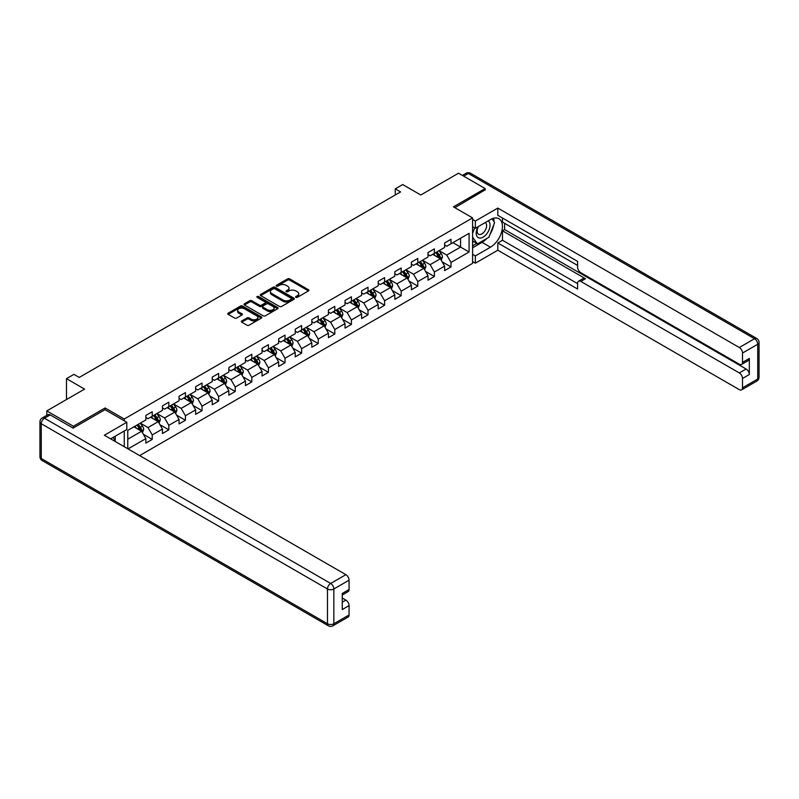 <?xml version="1.0" encoding="UTF-8"?>
<svg xmlns="http://www.w3.org/2000/svg" width="799" height="799" viewBox="0 0 799 799"><rect width="100%" height="100%" fill="white"/><g stroke="black" fill="none" stroke-linecap="round" stroke-linejoin="round"><path stroke-width="1.2" d="M295.9 297.348A1.039 0.599 0 0 0 297.368 297.348L308.464 290.936A1.478 0.849 0 0 0 308.893 290.337A1.478 0.849 0 0 0 308.464 289.737L289.667 278.881A1.478 0.849 0 0 0 287.57 278.881L276.474 285.283A1.039 0.599 0 0 0 277.942 286.132L279.38 285.303A4.724 2.727 0 0 1 286.062 285.303L287.63 286.212A4.724 2.727 0 0 1 289.008 288.139A4.724 2.727 0 0 1 287.63 290.067L286.192 290.896A1.039 0.599 0 0 0 287.65 291.735L289.088 290.906A4.724 2.727 0 0 1 295.77 290.906L297.338 291.815A4.724 2.727 0 0 1 298.726 293.742A4.724 2.727 0 0 1 297.338 295.67L295.9 296.499A1.039 0.599 0 0 0 295.9 297.348L295.9 296.499M241.727 320.968A1.478 0.849 0 0 0 241.298 321.568A1.478 0.849 0 0 0 241.727 322.177L247.001 325.213A1.478 0.849 0 0 0 249.088 325.213L261.413 318.102A1.478 0.849 0 0 0 261.842 317.503A1.478 0.849 0 0 0 261.413 316.893L242.616 306.047A1.478 0.849 0 0 0 240.529 306.047L228.204 313.158A1.478 0.849 0 0 0 227.775 313.757A1.478 0.849 0 0 0 228.204 314.367L234.576 318.042A1.478 0.849 0 0 0 236.664 318.042L241.937 314.996A1.478 0.849 0 0 0 242.367 314.397A1.478 0.849 0 0 0 241.937 313.787L238.781 311.97A3.955 2.277 0 0 1 237.623 310.352A3.955 2.277 0 0 1 240.06 308.244A3.955 2.277 0 0 1 244.364 308.744L256.739 315.885A3.955 2.277 0 0 1 257.897 317.503A3.955 2.277 0 0 1 255.46 319.61A3.955 2.277 0 0 1 251.156 319.111L249.088 317.922A1.478 0.849 0 0 0 247.001 317.922L241.727 320.968L241.727 322.177L247.001 319.151L247.001 317.922M485.143 190.202L485.143 188.544L458.546 173.183L420.783 194.996L402.696 184.549L395.245 188.854L400.569 191.92L79.251 377.428L73.937 374.361L66.487 378.656L66.487 399.54M105.108 409.737L105.108 407.959L73.398 426.267L46.801 410.906L84.574 389.103L66.487 378.656M105.108 407.959L124.254 419.016L472.589 217.907L472.589 263.36L139.635 455.59M485.143 188.544L453.442 206.851L472.589 217.907M279.48 306.466A1.478 0.849 0 0 0 281.568 306.466L293.892 299.355A1.478 0.849 0 0 0 294.322 298.746A1.478 0.849 0 0 0 293.892 298.147L275.096 287.29A1.478 0.849 0 0 0 273.008 287.29L260.684 294.412A1.478 0.849 0 0 0 260.254 295.011A1.478 0.849 0 0 0 260.684 295.61L279.48 306.466M257.488 297.568A1.039 0.599 0 0 1 258.546 297.717L277.633 308.734L265.328 315.845A1.478 0.849 0 0 1 263.241 315.845L244.444 304.988L244.444 303.78A1.478 0.849 0 0 0 244.015 304.389A1.478 0.849 0 0 0 244.444 304.988M244.444 303.78L249.717 300.734A1.478 0.849 0 0 1 251.805 300.734L259.425 305.138A1.478 0.849 0 0 0 261.523 305.138L265.018 303.121A1.478 0.849 0 0 0 265.448 302.521A1.478 0.849 0 0 0 265.018 301.912L257.078 297.328A1.039 0.599 0 0 1 258.546 296.489L277.653 307.525A1.478 0.849 0 0 1 278.082 308.124A1.478 0.849 0 0 1 277.653 308.724L277.653 307.525M46.801 415.34L46.801 410.906M73.398 426.267L73.398 427.924M124.254 446.721L124.254 430.991M124.254 420.793L124.254 419.016M143.361 434.276L152.239 439.41L152.239 434.926L162.457 429.023L162.457 433.507L168.839 429.822L168.839 425.338L179.056 419.445L179.056 423.929L185.438 420.244L185.438 415.76L195.645 409.857L195.645 414.341L202.037 410.656L202.037 406.172L212.244 400.279L212.244 404.763L218.626 401.078L218.626 396.594L228.844 390.701L228.844 395.185L235.226 391.5L235.226 387.016L245.443 381.113L245.443 385.597L251.825 381.912L251.825 377.428L262.042 371.535L262.042 376.019L268.424 372.334L268.424 367.85L278.641 361.947L278.641 366.431L285.023 362.746L285.023 358.262L295.231 352.369L295.231 356.853L301.623 353.168L301.623 348.684L311.83 342.781L311.83 347.265L318.212 343.58L318.212 339.096L328.429 333.203L328.429 337.687L334.811 334.002L334.811 329.518L345.028 323.615L345.028 328.099L351.41 324.414L351.41 319.93L361.627 314.037L361.627 318.521L368.009 314.836L368.009 310.352L378.217 304.459L378.217 308.943L384.609 305.258L384.609 300.774L394.816 294.871L394.816 299.355L401.198 295.67L401.198 291.186L411.415 285.293L411.415 289.777L417.797 286.092L417.797 281.608L428.014 275.705L428.014 280.189L434.396 276.504L434.396 272.02L444.614 266.127L444.614 270.611L450.996 266.926L450.996 262.442L469.083 251.995L469.083 233.328L460.574 238.242L460.574 247.081L469.083 251.995M152.239 439.41L145.857 443.095L145.857 438.611L128.04 448.898M127.77 448.748L127.77 430.381L145.857 419.934L145.857 415.45L152.239 411.765L152.239 416.249L162.457 410.356L162.457 405.872L168.839 402.187L168.839 406.671L179.056 400.768L179.056 396.284L185.438 392.599L185.438 397.083L195.645 391.19L195.645 386.706L202.037 383.021L202.037 387.505L212.244 381.602L212.244 377.118L218.626 373.433L218.626 377.917L228.844 372.024L228.844 367.54L235.226 363.855L235.226 368.339L245.443 362.436L245.443 357.952L251.825 354.267L251.825 358.751L262.042 352.858L262.042 348.374L268.424 344.689L268.424 349.173L278.641 343.28L278.641 338.796L285.023 335.111L285.023 339.595L295.231 333.692L295.231 329.208L301.623 325.523L301.623 330.007L311.83 324.114L311.83 319.63L318.212 315.945L318.212 320.429L328.429 314.526L328.429 310.042L334.811 306.357L334.811 310.841L345.028 304.948L345.028 300.464L351.41 296.779L351.41 301.263L361.627 295.36L361.627 290.876L368.009 287.191L368.009 291.675L378.217 285.782L378.217 281.298L384.609 277.613L384.609 282.097L394.816 276.194L394.816 271.71L401.198 268.025L401.198 272.509L411.415 266.616L411.415 262.132L417.797 258.447L417.797 262.931L428.014 257.038L428.014 252.554L434.396 248.869L434.396 253.353L444.614 247.45L444.614 242.966L450.996 239.281L450.996 243.765L469.083 233.328M150.542 417.228L158.202 421.652L147.985 427.555L140.324 423.13M145.857 417.478L147.985 418.706L152.239 416.249M147.985 427.555L152.239 434.926M158.202 421.652L162.457 429.023M167.131 407.65L174.801 412.074L164.584 417.967L156.924 413.542M162.457 407.899L164.584 409.128L168.839 406.671M164.584 417.967L168.839 425.338M174.801 412.074L179.056 419.445M183.73 398.072L191.39 402.486L181.183 408.389L173.523 403.964M179.056 398.311L181.183 399.54L185.438 397.083M181.183 408.389L185.438 415.76M191.39 402.486L195.645 409.857M200.329 388.484L207.99 392.908L197.772 398.801L190.112 394.386M195.645 388.733L197.772 389.962L202.037 387.505M197.772 398.801L202.037 406.172M207.99 392.908L212.244 400.279M216.928 378.906L224.589 383.33L214.372 389.223L206.711 384.798M212.244 379.145L214.372 380.374L218.626 377.917M214.372 389.223L218.626 396.594M224.589 383.33L228.844 390.701M233.528 369.318L241.188 373.742L230.971 379.645L223.311 375.22M228.844 369.567L230.971 370.796L235.226 368.339M230.971 379.645L235.226 387.016M241.188 373.742L245.443 381.113M250.127 359.74L257.787 364.164L247.57 370.057L239.91 365.632M245.443 359.979L247.57 361.208L251.825 358.751M247.57 370.057L251.825 377.428M257.787 364.164L262.042 371.535M266.716 350.152L274.377 354.576L264.169 360.479L256.509 356.054M262.042 350.401L264.169 351.63L268.424 349.173M264.169 360.479L268.424 367.85M274.377 354.576L278.641 361.947M283.315 340.574L290.976 344.998L280.769 350.891L273.108 346.466M278.641 340.823L280.769 342.052L285.023 339.595M280.769 350.891L285.023 358.262M290.976 344.998L295.231 352.369M299.915 330.986L307.575 335.41L297.358 341.313L289.697 336.888M295.231 331.235L297.358 332.464L301.623 330.007M297.358 341.313L301.623 348.684M307.575 335.41L311.83 342.781M316.514 321.408L324.174 325.832L313.957 331.725L306.297 327.3M311.83 321.657L313.957 322.886L318.212 320.429M313.957 331.725L318.212 339.096M324.174 325.832L328.429 333.203M333.113 311.83L340.774 316.244L330.556 322.147L322.896 317.722M328.429 312.069L330.556 313.298L334.811 310.841M330.556 322.147L334.811 329.518M340.774 316.244L345.028 323.615M349.712 302.242L357.373 306.666L347.156 312.559L339.495 308.144M345.028 302.491L347.156 303.72L351.41 301.263M347.156 312.559L351.41 319.93M357.373 306.666L361.627 314.037M366.302 292.664L373.962 297.088L363.755 302.981L356.094 298.556M361.627 292.903L363.755 294.132L368.009 291.675M363.755 302.981L368.009 310.352M373.962 297.088L378.217 304.459M382.901 283.076L390.561 287.5L380.354 293.403L372.694 288.978M378.217 283.325L380.354 284.554L384.609 282.097M380.354 293.403L384.609 300.774M390.561 287.5L394.816 294.871M399.5 273.498L407.16 277.922L396.943 283.815L389.283 279.39M394.816 273.737L396.943 274.966L401.198 272.509M396.943 283.815L401.198 291.186M407.16 277.922L411.415 285.293M416.099 263.91L423.76 268.334L413.542 274.237L405.882 269.812M411.415 264.159L413.542 265.388L417.797 262.931M413.542 274.237L417.797 281.608M423.76 268.334L428.014 275.705M432.698 254.332L440.359 258.756L430.142 264.649L422.481 260.224M428.014 254.581L430.142 255.81L434.396 253.353M430.142 264.649L434.396 272.02M440.359 258.756L444.614 266.127M452.913 242.656L460.574 247.081L446.741 255.071L439.08 250.646M444.614 244.993L446.741 246.222L450.996 243.765M446.741 255.071L450.996 262.442M395.245 188.854L395.245 194.996M127.77 439.22L141.603 431.24L133.942 426.816M141.603 431.24L145.857 438.611M442.107 261.792L450.996 266.926M425.517 271.38L434.396 276.504M408.918 280.958L417.797 286.092M392.319 290.546L401.198 295.67M375.72 300.124L384.609 305.258M359.121 309.702L368.009 314.836M342.521 319.29L351.41 324.414M325.932 328.868L334.811 334.002M309.333 338.456L318.212 343.58M292.734 348.034L301.623 353.168M276.134 357.622L285.023 362.746M259.535 367.2L268.424 372.334M242.946 376.788L251.825 381.912M226.347 386.366L235.226 391.5M209.747 395.944L218.626 401.078M193.148 405.532L202.037 410.656M176.549 415.11L185.438 420.244M159.95 424.698L168.839 429.822M296.319 297.488L297.338 296.898A4.724 2.727 0 0 0 298.726 294.971L298.726 293.742M289.008 288.139L289.008 289.368A4.724 2.727 0 0 1 287.63 291.295L286.601 291.885M308.464 289.737L308.464 290.936L289.667 280.109A1.478 0.849 0 0 0 287.57 280.109L276.893 286.282M293.892 298.147L293.892 299.355L275.096 288.519A1.478 0.849 0 0 0 273.008 288.519L260.704 295.62M291.285 299.166A1.039 0.599 0 0 0 291.285 298.327L274.776 288.799A1.039 0.599 0 0 0 273.318 288.799L271.8 289.677A4.724 2.727 0 0 0 270.422 291.605A4.724 2.727 0 0 0 271.8 293.533L283.086 300.044A4.724 2.727 0 0 0 289.767 300.044L291.285 299.166L291.285 300.394A1.039 0.599 0 0 0 291.585 299.975L291.585 298.746M270.422 291.605L270.422 292.834A4.724 2.727 0 0 0 271.8 294.761L271.8 293.533M291.285 300.394L289.767 301.273A4.724 2.727 0 0 1 283.086 301.273L271.8 294.761M244.464 304.998L249.717 301.962L249.717 300.734M265.448 302.521L265.448 303.75A1.478 0.849 0 0 1 265.018 304.349L261.523 306.367A1.478 0.849 0 0 1 259.425 306.367L251.805 301.962A1.478 0.849 0 0 0 249.717 301.962M267.335 309.702A3.955 2.277 0 0 0 271.65 310.202A3.955 2.277 0 0 0 274.087 308.094A3.955 2.277 0 0 0 272.928 306.476L268.564 303.96A1.478 0.849 0 0 0 266.476 303.96L262.981 305.987A1.478 0.849 0 0 0 262.551 306.586A1.478 0.849 0 0 0 262.981 307.186L267.335 309.702L267.335 310.931A3.955 2.277 0 0 0 271.65 311.43A3.955 2.277 0 0 0 274.087 309.323L274.087 308.094M262.551 306.586L262.551 307.815A1.478 0.849 0 0 0 262.981 308.414L262.981 307.186M267.335 310.931L262.981 308.414M257.897 317.503L257.897 318.731A3.955 2.277 0 0 1 255.46 320.838A3.955 2.277 0 0 1 251.156 320.339L249.088 319.151A1.478 0.849 0 0 0 247.001 319.151M237.623 310.352L237.623 311.58A3.955 2.277 0 0 0 238.781 313.198L238.781 311.97M241.917 315.006L238.781 313.198M261.393 318.112L242.616 307.275A1.478 0.849 0 0 0 240.529 307.275L228.224 314.377L228.204 313.158M441.198 260.214L442.466 257.018A3.985 2.297 -120 0 0 441.188 253.623L438.991 250.696M435.165 255.76L433.677 253.762M435.695 252.594L437.892 255.53A3.985 2.297 60 0 1 439.031 257.927L440.309 257.188A3.985 2.297 -120 0 0 439.17 254.791L436.973 251.865M435.974 252.434L438.411 255.69A2.027 1.169 60 0 1 438.781 256.309L440.309 257.188M477.992 226.766A9.778 5.643 120 0 0 479.67 238.062A9.778 5.643 120 0 0 488.499 231.071A9.778 5.643 120 0 0 488.269 220.834M478.541 226.447A6.692 3.865 120 0 0 478.521 234.217A6.692 3.865 120 0 0 479.5 234.516A6.692 3.865 120 0 0 485.622 229.583A6.692 3.865 120 0 0 485.213 222.621A6.692 3.865 120 0 0 485.193 222.611M491.994 218.796L494.611 222.512L488.868 237.313L477.383 243.945L472.589 240.729M477.383 243.945L472.589 237.133M472.589 233.318L474.696 227.905M113.178 437.393L115.635 441.737M472.589 226.686L475.355 228.284L475.355 221.033L497.807 208.08L739.325 347.515L754.536 338.726L468.334 173.493L463.71 176.17M475.355 228.284L490.466 219.565A16.929 9.778 120 0 1 498.926 218.726A16.929 9.778 120 0 1 501.522 232.289A16.929 9.778 120 0 1 490.466 247.211L475.355 255.93L475.355 263.181L497.807 250.217L497.807 242.966L577.607 289.038L577.607 283.265A4.514 2.607 -120 0 1 578.536 281.198A4.514 2.607 -120 0 1 580.793 281.418L739.325 372.943L746.126 369.018A4.514 2.607 60 0 1 749.322 374.541L749.322 358.451A4.514 2.607 60 0 1 748.383 360.519L741.582 364.444A4.514 2.607 -120 0 0 742.511 362.376L742.511 353.038A4.514 2.607 -120 0 0 739.325 347.515M504.618 223.311L504.618 229.573L502.491 230.801L502.491 240.269L497.807 242.966M502.491 218.027L502.491 222.082L577.607 265.448M741.582 364.444A4.514 2.607 -120 0 1 739.325 364.224L580.793 272.699A4.514 2.607 -120 0 1 577.607 267.166L577.607 261.393L497.807 215.321L497.807 208.08M472.589 219.445L475.355 221.033M472.589 261.583L475.355 263.181M472.589 254.332L475.355 255.93M497.807 250.217L739.325 389.652A4.514 2.607 -120 0 0 741.582 389.872A4.514 2.607 -120 0 0 742.511 387.815L742.511 378.476A4.514 2.607 -120 0 0 739.325 372.943M485.143 189.832L454.881 207.68M502.491 230.801L585.477 278.721L580.793 281.418M504.618 229.573L746.126 369.018M502.491 240.269L577.607 283.635M578.536 281.198L583.22 278.491A4.514 2.607 60 0 1 585.477 278.721M472.589 247.82L482.057 242.357A16.929 9.778 120 0 0 486.751 238.541M490.117 234.107A16.929 9.778 120 0 0 493.762 224.719M494.032 221.683A16.929 9.778 120 0 0 493.612 218.237M472.589 245.852L476.633 243.515M472.589 242.167L473.447 241.678M50.207 414.901L44.464 418.217A4.514 2.607 -120 0 0 42.207 417.987L47.95 414.671A4.514 2.607 60 0 1 50.207 414.901L73.089 428.104L104.999 409.677L126.811 422.272L126.811 429.522L111.7 438.242A16.929 9.778 120 0 0 110.681 438.881M126.811 422.272L104.359 435.225L345.877 574.671A4.514 2.607 60 0 1 349.073 580.194L349.073 589.532A4.514 2.607 60 0 1 348.134 591.6L342.262 594.985M115.216 440.289L115.216 436.214M342.262 602.186L345.877 600.099A4.514 2.607 60 0 1 349.073 605.622L349.073 614.96A4.514 2.607 60 0 1 348.134 617.028L332.923 625.817A4.514 2.607 -120 0 0 333.852 623.749L349.073 614.96M349.073 589.532L342.262 593.467L342.262 609.557L349.073 605.622M345.877 600.099L342.262 598.012M424.599 269.792L425.867 266.606A3.985 2.297 -120 0 0 424.589 263.211L422.391 260.274M418.566 265.338L417.078 263.35M419.095 262.182L421.293 265.108A3.985 2.297 60 0 1 422.431 267.515L423.71 266.776A3.985 2.297 -120 0 0 422.571 264.379L420.374 261.443M419.375 262.022L421.812 265.268A2.027 1.169 60 0 1 422.182 265.887L423.71 266.776M407.999 279.37L409.268 276.184A3.985 2.297 -120 0 0 407.989 272.789L405.802 269.862M401.967 274.926L400.479 272.928M402.496 271.76L404.693 274.696A3.985 2.297 60 0 1 405.842 277.093L407.11 276.354A3.985 2.297 -120 0 0 405.972 273.957L403.775 271.031M402.776 271.6L405.213 274.856A2.027 1.169 60 0 1 405.582 275.475L407.11 276.354M391.4 288.958L392.669 285.772A3.985 2.297 -120 0 0 391.4 282.377L389.203 279.44M385.378 284.504L383.88 282.516M385.907 281.348L388.094 284.274A3.985 2.297 60 0 1 389.243 286.671L390.521 285.942A3.985 2.297 -120 0 0 389.373 283.545L387.175 280.609M386.177 281.188L388.614 284.434A2.027 1.169 60 0 1 388.983 285.053L390.521 285.942M374.811 298.536L376.069 295.35A3.985 2.297 -120 0 0 374.801 291.955L372.604 289.028M368.778 294.082L367.28 292.094M369.308 290.926L371.505 293.862A3.985 2.297 60 0 1 372.644 296.259L373.922 295.52A3.985 2.297 -120 0 0 372.773 293.123L370.586 290.187M369.587 290.766L372.014 294.022A2.027 1.169 60 0 1 372.384 294.641L373.922 295.52M358.212 308.124L359.47 304.938A3.985 2.297 -120 0 0 358.202 301.543L356.004 298.606M352.179 303.67L350.691 301.682M352.709 300.514L354.906 303.44A3.985 2.297 60 0 1 356.044 305.837L357.323 305.108A3.985 2.297 -120 0 0 356.184 302.701L353.987 299.775M352.988 300.354L355.425 303.6A2.027 1.169 60 0 1 355.795 304.219L357.323 305.108M341.612 317.702L342.881 314.516A3.985 2.297 -120 0 0 341.602 311.121L339.405 308.194M335.58 313.248L334.092 311.26M336.109 310.092L338.307 313.028A3.985 2.297 60 0 1 339.445 315.425L340.724 314.686A3.985 2.297 -120 0 0 339.585 312.289L337.388 309.353M336.389 309.932L338.826 313.188A2.027 1.169 60 0 1 339.195 313.797L340.724 314.686M325.013 327.29L326.282 324.094A3.985 2.297 -120 0 0 325.003 320.699L322.816 317.772M318.981 322.836L317.493 320.838M319.51 319.68L321.707 322.606A3.985 2.297 60 0 1 322.846 325.003L324.124 324.264A3.985 2.297 -120 0 0 322.986 321.867L320.789 318.941M319.79 319.52L322.227 322.766A2.027 1.169 60 0 1 322.596 323.385L324.124 324.264M308.414 336.868L309.682 333.682A3.985 2.297 -120 0 0 308.414 330.287L306.217 327.35M302.382 332.414L300.893 330.426M302.911 329.258L305.108 332.194A3.985 2.297 60 0 1 306.257 334.591L307.525 333.852A3.985 2.297 -120 0 0 306.387 331.455L304.189 328.519M303.191 329.098L305.627 332.354A2.027 1.169 60 0 1 305.997 332.963L307.525 333.852M291.815 346.456L293.083 343.26A3.985 2.297 -120 0 0 291.815 339.865L289.618 336.938M285.792 342.002L284.294 340.004M286.322 338.836L288.509 341.772A3.985 2.297 60 0 1 289.657 344.169L290.936 343.43A3.985 2.297 -120 0 0 289.787 341.033L287.59 338.107M286.591 338.676L289.028 341.932A2.027 1.169 60 0 1 289.398 342.551L290.936 343.43M275.226 356.034L276.484 352.848A3.985 2.297 -120 0 0 275.216 349.453L273.018 346.516M269.193 351.58L267.695 349.592M269.722 348.424L271.92 351.35A3.985 2.297 60 0 1 273.058 353.757L274.337 353.018A3.985 2.297 -120 0 0 273.198 350.621L271.001 347.685M270.002 348.264L272.439 351.51A2.027 1.169 60 0 1 272.799 352.129L274.337 353.018M258.626 365.612L259.885 362.426A3.985 2.297 -120 0 0 258.616 359.031L256.419 356.104M252.594 361.168L251.106 359.17M253.123 358.002L255.32 360.938A3.985 2.297 60 0 1 256.459 363.335L257.737 362.596A3.985 2.297 -120 0 0 256.599 360.199L254.402 357.273M253.403 357.842L255.84 361.098A2.027 1.169 60 0 1 256.209 361.717L257.737 362.596M242.027 375.2L243.296 372.014A3.985 2.297 -120 0 0 242.017 368.619L239.82 365.682M235.995 370.746L234.507 368.758M236.524 367.59L238.721 370.516A3.985 2.297 60 0 1 239.86 372.913L241.138 372.184A3.985 2.297 -120 0 0 240 369.787L237.802 366.851M236.804 367.43L239.241 370.676A2.027 1.169 60 0 1 239.61 371.295L241.138 372.184M225.428 384.778L226.696 381.592A3.985 2.297 -120 0 0 225.418 378.197L223.231 375.27M219.395 380.324L217.907 378.336M219.925 377.168L222.122 380.104A3.985 2.297 60 0 1 223.261 382.501L224.539 381.762A3.985 2.297 -120 0 0 223.4 379.365L221.203 376.429M220.204 377.008L222.641 380.264A2.027 1.169 60 0 1 223.011 380.883L224.539 381.762M208.829 394.366L210.097 391.17A3.985 2.297 -120 0 0 208.829 387.785L206.631 384.848M202.796 389.912L201.308 387.924M203.336 386.756L205.523 389.682A3.985 2.297 60 0 1 206.671 392.079L207.94 391.35A3.985 2.297 -120 0 0 206.801 388.943L204.604 386.017M203.605 386.596L206.042 389.842A2.027 1.169 60 0 1 206.412 390.461L207.94 391.35M192.229 403.944L193.498 400.758A3.985 2.297 -120 0 0 192.229 397.363L190.032 394.426M186.207 399.49L184.709 397.502M186.736 396.334L188.934 399.27A3.985 2.297 60 0 1 190.072 401.667L191.351 400.928A3.985 2.297 -120 0 0 190.202 398.531L188.015 395.595M187.016 396.174L189.443 399.43A2.027 1.169 60 0 1 189.812 400.039L191.351 400.928M175.64 413.532L176.899 410.336A3.985 2.297 -120 0 0 175.63 406.941L173.433 404.014M169.608 409.078L168.11 407.081M170.137 405.922L172.334 408.848A3.985 2.297 60 0 1 173.473 411.245L174.751 410.506A3.985 2.297 -120 0 0 173.613 408.109L171.415 405.183M170.417 405.762L172.854 409.008A2.027 1.169 60 0 1 173.223 409.627L174.751 410.506M159.041 423.11L160.309 419.924A3.985 2.297 -120 0 0 159.031 416.529L156.834 413.592M153.008 418.656L151.52 416.669M153.538 415.5L155.735 418.436A3.985 2.297 60 0 1 156.874 420.833L158.152 420.094A3.985 2.297 -120 0 0 157.013 417.697L154.816 414.761M153.817 415.34L156.254 418.596A2.027 1.169 60 0 1 156.624 419.205L158.152 420.094M142.442 432.698L143.71 429.502A3.985 2.297 -120 0 0 142.432 426.107L140.234 423.18M136.409 428.244L134.921 426.247M136.939 425.078L139.136 428.014A3.985 2.297 60 0 1 140.274 430.411L141.553 429.672A3.985 2.297 -120 0 0 140.414 427.275L138.217 424.349M137.218 424.918L139.655 428.174A2.027 1.169 60 0 1 140.025 428.793L141.553 429.672M66.487 393.737L66.487 391.53M297.338 296.898L297.338 295.67M286.192 291.735L286.192 290.896M287.63 291.295L287.63 290.067M276.474 286.132L276.474 285.283M287.57 280.109L287.57 278.881M289.667 280.109L289.667 278.881M260.684 295.61L260.684 294.412M273.008 288.519L273.008 287.29M275.096 288.519L275.096 287.29M283.086 301.273L283.086 300.044M289.767 301.273L289.767 300.044M251.805 301.962L251.805 300.734M259.425 306.367L259.425 305.138M261.523 306.367L261.523 305.138M265.018 304.349L265.018 303.121M258.546 297.717L258.546 296.489M249.088 319.151L249.088 317.922M251.156 320.339L251.156 319.111M241.937 314.996L241.937 313.787M240.529 307.275L240.529 306.047M242.616 307.275L242.616 306.047M261.413 318.102L261.413 316.893M439.959 258.526L442.436 257.098M439.17 254.791L441.188 253.623M436.334 256.429L437.892 255.53M742.511 362.376L749.322 358.451M749.322 374.541L742.511 378.476M742.511 387.815L757.732 379.026L757.732 344.259L742.511 353.038M482.057 242.357L490.466 247.211M757.732 379.026A4.514 2.607 60 0 1 756.793 381.093A4.514 4.514 0 0 0 759.05 377.188A4.514 2.607 180 0 1 757.732 379.026M757.732 344.259A4.514 2.607 0 0 0 759.05 342.411A4.514 4.514 0 0 0 756.793 338.506A4.514 2.607 -60 0 0 754.536 338.726A4.514 2.607 60 0 1 757.732 344.259M462.391 175.4L466.077 173.273A4.514 2.607 60 0 1 468.334 173.493A4.514 2.607 -60 0 1 470.591 173.273L756.793 338.506M42.207 417.987A4.514 4.514 0 0 0 39.95 421.902A4.514 2.607 180 0 0 41.268 423.74A4.514 2.607 -60 0 1 44.464 418.217L330.666 583.45A4.514 2.607 -60 0 0 327.47 588.983L41.268 423.74L41.268 458.506L327.47 623.749L327.47 588.983A4.514 2.607 -0 0 0 333.852 588.983L333.852 623.749A4.514 2.607 180 0 1 327.47 623.749A4.514 2.607 -60 0 0 328.409 625.817A4.514 4.514 0 0 0 332.923 625.817M349.073 580.194L333.852 588.983A4.514 2.607 -120 0 0 330.666 583.45L345.877 574.671M42.207 460.574A4.514 2.607 -60 0 1 41.268 458.506A4.514 2.607 -0 0 1 39.95 456.668A4.514 4.514 0 0 0 42.207 460.574L328.409 625.817M423.36 268.104L425.837 266.676M422.571 264.379L424.589 263.211M419.735 266.017L421.293 265.108M406.771 277.692L409.238 276.264M405.972 273.957L407.989 272.789M403.135 275.595L404.693 274.696M390.172 287.27L392.639 285.842M389.373 283.545L391.4 282.377M386.536 285.173L388.094 284.274M373.572 296.858L376.049 295.43M372.773 293.123L374.801 291.955M369.937 294.761L371.505 293.862M356.973 306.436L359.45 305.008M356.184 302.701L358.202 301.543M353.348 304.339L354.906 303.44M340.374 316.024L342.851 314.596M339.585 312.289L341.602 311.121M336.749 313.927L338.307 313.028M323.775 325.602L326.252 324.174M322.986 321.867L325.003 320.699M320.149 323.505L321.707 322.606M307.186 335.19L309.652 333.762M306.387 331.455L308.414 330.287M303.55 333.093L305.108 332.194M290.586 344.769L293.063 343.34M289.787 341.033L291.815 339.865M286.951 342.671L288.509 341.772M273.987 354.347L276.464 352.918M273.198 350.621L275.216 349.453M270.362 352.259L271.92 351.35M257.388 363.935L259.865 362.506M256.599 360.199L258.616 359.031M253.762 361.837L255.32 360.938M240.789 373.513L243.266 372.084M240 369.787L242.017 368.619M237.163 371.415L238.721 370.516M224.199 383.101L226.666 381.672M223.4 379.365L225.418 378.197M220.564 381.003L222.122 380.104M207.6 392.679L210.067 391.25M206.801 388.943L208.829 387.785M203.965 390.581L205.523 389.682M191.001 402.267L193.478 400.838M190.202 398.531L192.229 397.363M187.365 400.169L188.934 399.27M174.402 411.845L176.879 410.416M173.613 408.109L175.63 406.941M170.776 409.747L172.334 408.848M157.803 421.433L160.279 420.004M157.013 417.697L159.031 416.529M154.177 419.335L155.735 418.436M141.203 431.011L143.68 429.582M140.414 427.275L142.432 426.107M137.578 428.913L139.136 428.014M741.582 389.872L756.793 381.093M759.05 377.188L759.05 342.411M470.591 173.273A4.514 4.514 0 0 0 466.077 173.273M39.95 421.902L39.95 456.668"/></g></svg>
